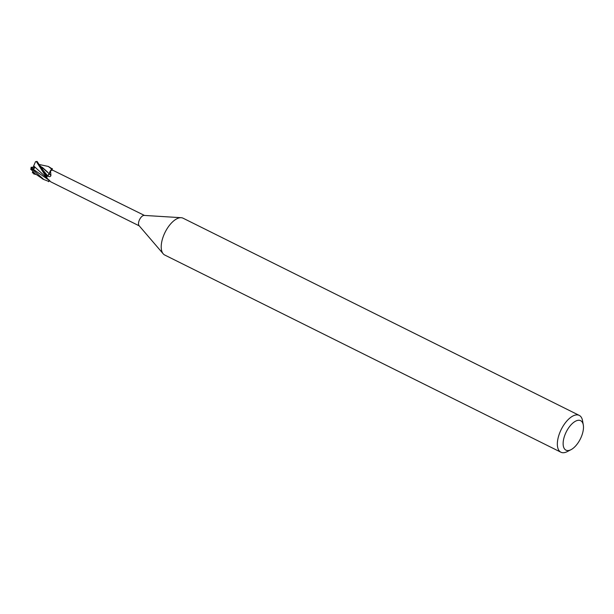 <?xml version="1.0" encoding="UTF-8"?>
<svg xmlns="http://www.w3.org/2000/svg" width="614" height="614" viewBox="0 0 614 614"><rect width="100%" height="100%" fill="white"/><g stroke="black" fill="none" stroke-linecap="round" stroke-linejoin="round"><path stroke-width="0.92" d="M30.999 167.346L31.682 167.277L33.11 169.84L34.422 167.476M46.687 175.911A6.785 3.247 -63.5 0 0 46.418 177.016L46.856 177.968A5.825 2.794 -63.5 0 1 46.856 177.968L46.418 177.016A6.785 3.247 -63.5 0 1 46.687 175.911L37.086 161.421L35.505 161.682L36.433 161.659L46.856 177.968A5.825 2.794 -63.5 0 1 47.201 175.857L48.092 176.279C49.65 176.993 50.594 176.709 50.924 175.42L50.509 170.615A5.825 2.794 -63.5 0 1 50.54 170.592A5.825 2.794 -63.5 0 1 52.006 169.848L144.443 215.437M46.503 175.965L47.554 175.681L46.503 175.965M49.135 173.662L51.614 169.165L49.204 173.731L40.394 166.049M51.668 169.103L51.584 169.203A6.785 3.247 -63.5 0 1 52.29 168.965L48.337 166.448L51.668 169.103A6.854 3.285 -63.5 0 1 52.313 168.904M571.005 449.678A16.455 7.882 -63.5 0 1 568.127 450.553A16.455 7.882 -63.5 0 1 564.55 435.971A16.455 7.882 -63.5 0 1 578.488 420.275A16.455 7.882 -63.5 0 1 583.3 424.98A16.455 7.882 -63.5 0 1 571.005 449.678L567.198 451.635A20.577 9.847 -63.5 0 1 563.591 452.725A20.577 9.847 -63.5 0 1 560.904 452.219L164.767 255.04A20.577 9.847 -63.5 0 1 163.201 253.805L139.056 225.645A5.825 2.794 -63.5 0 1 139.508 219.72A5.825 2.794 -63.5 0 1 143.929 215.414A5.825 2.794 -63.5 0 1 144.144 215.414A5.825 2.794 -63.5 0 1 144.351 215.445M46.856 177.999L50.824 181.859L139.248 225.868M163.201 253.805A20.577 9.847 -63.5 0 1 164.798 232.89A20.577 9.847 -63.5 0 1 180.416 217.709A20.577 9.847 -63.5 0 1 181.168 217.701A20.577 9.847 -63.5 0 1 183.102 218.208L579.24 415.386A20.577 9.847 -63.5 0 1 582.563 420.759L583.3 424.98M560.904 452.219A20.577 9.847 -63.5 0 1 560.098 431.941A20.577 9.847 -63.5 0 1 576.554 414.887A20.577 9.847 -63.5 0 1 579.24 415.386M52.29 168.965A6.785 3.247 -63.5 0 0 51.584 169.203L50.54 170.592M51.86 170.446L52.382 168.65M48.613 181.429A6.854 3.285 -63.5 0 0 49.258 181.222L49.343 181.13A6.785 3.247 -63.5 0 1 48.629 181.368L43.878 179.549L31.491 168.62L31.567 167.33M48.629 181.368A6.785 3.247 -63.5 0 0 49.343 181.13L49.473 180.984M49.066 179.887L48.537 181.683M50.924 175.42A97.534 5.971 -141.2 0 0 49.204 173.747A1.972 0.944 116.5 0 1 49.181 173.823A1.972 0.944 -63.5 0 1 47.577 175.773L47.201 175.857M49.204 173.747A5.457 2.609 -63.5 0 1 50.509 170.615M42.765 169.809L47.585 175.727L46.487 175.949L47.593 175.727L49.22 173.693M48.552 181.69L49.005 179.864L48.552 181.69M31.682 167.277L32.649 167.215L33.747 168.359M35.052 173.662L31.268 169.617L35.059 173.662L43.057 179.127M32.358 172.795L32.742 171.628L34.407 173.071M35.95 174.468L33.655 173.892L32.711 171.882M42.274 167.323L47.715 172.219M39.703 164.606L48.337 166.448M34.63 167.668L33.432 166.594L33.678 165.949L46.925 178.037M35.505 161.682L33.67 165.941L34.422 166.716M33.11 169.84L35.021 167.277M31.122 168.159L31.368 167.315M30.761 168.865L30.7 169.295M46.395 176.924A6.854 3.285 -63.5 0 1 46.649 175.919M47.577 175.773A96.889 5.933 -141.2 0 1 48.092 176.279M31.268 169.617A6.861 3.285 -63.5 0 1 31.491 168.62M32.672 171.866L33.056 172.004M33.363 169.372L48.022 179.518M36.433 161.659A6.861 3.285 -63.5 0 1 37.086 161.421M144.144 215.414L181.168 217.701M43.878 179.549L42.228 178.728M42.98 170.101L41.921 168.489"/></g></svg>
